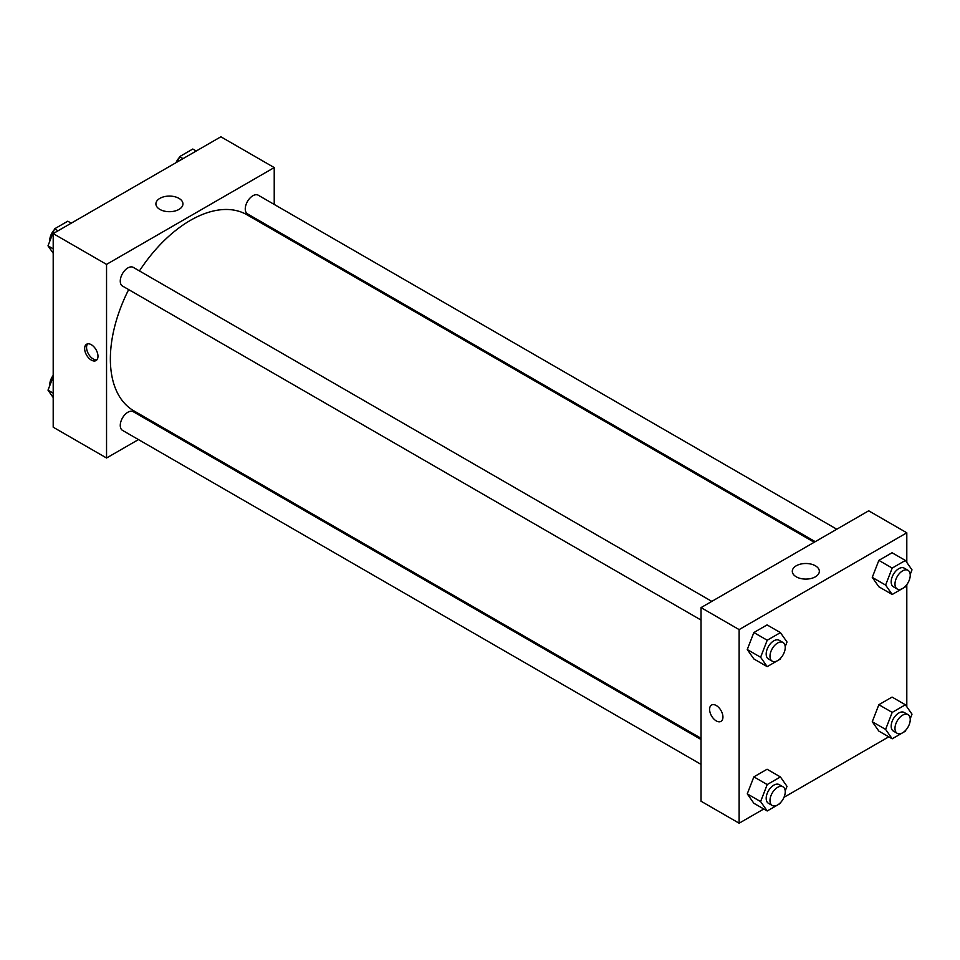 <?xml version="1.0" encoding="UTF-8"?>
<svg xmlns="http://www.w3.org/2000/svg" width="960" height="960" viewBox="0 0 960 960"><rect width="100%" height="100%" fill="white"/><g stroke="black" fill="none" stroke-linecap="round" stroke-linejoin="round"><path stroke-width="1.44" d="M138.456 439.584L106.548 458.004L53.196 427.2L53.196 233.592L220.872 136.788L274.224 167.58L274.224 204.42M274.224 229.308L274.224 230.508M159.864 198.372A13.512 7.8 180 0 1 174.6 196.68A13.512 7.8 180 0 1 182.94 203.88A13.512 7.8 180 0 1 169.428 211.692A13.512 7.8 180 0 1 155.904 203.88A13.512 7.8 180 0 1 159.864 198.372M106.548 458.004L106.548 264.384L53.196 233.592M106.548 264.384L274.224 167.58M91.308 360.096A9.432 5.448 60 0 1 85.14 351.78A9.432 5.448 60 0 1 86.592 344.232A9.432 5.448 60 0 1 96.024 349.668A9.432 5.448 60 0 1 96.024 360.564A9.432 5.448 60 0 1 91.308 360.096M87.648 343.848A9.432 5.448 -120 0 0 87.36 351.552A9.432 5.448 -120 0 0 93.228 358.98A9.432 5.448 -120 0 0 96.888 359.832M161.052 426.54L160.008 427.14M711.804 601.38L133.272 267.372A10.776 6.228 120 0 0 122.496 273.6A10.776 6.228 120 0 0 122.496 286.044L701.028 620.052M701.028 739.488L133.272 411.708A10.776 6.228 120 0 0 124.968 414.588A10.776 6.228 120 0 0 120.264 425.436A10.776 6.228 120 0 0 122.496 430.368L701.028 764.376M836.796 529.224L258.264 195.216A10.776 6.228 120 0 0 249.96 198.096A10.776 6.228 120 0 0 245.256 208.944A10.776 6.228 120 0 0 247.488 213.876L815.232 541.668M128.664 289.608A113.172 65.34 120 0 0 110.364 358.992A113.172 65.34 120 0 0 133.8 410.808L701.028 738.288M814.2 542.268L246.972 214.776A113.172 65.34 120 0 0 139.44 270.936M763.776 808.992L739.128 823.212L701.028 801.216L701.028 607.608L868.692 510.804L906.804 532.8L906.804 562.452M783.984 797.316L888.768 736.824M747.264 649.548L753.864 658.944L747.264 649.548L753.864 632.532L747.264 649.548L760.608 657.252L767.208 640.236L780.408 632.616L787.008 642L785.208 646.644M767.076 624.912L753.864 632.532L767.076 624.912L780.408 632.616M872.256 577.38L878.856 586.776L872.256 577.38L878.856 560.376L872.256 577.38L885.6 585.084L892.2 568.068L905.4 560.448L912 569.844L910.2 574.476M892.068 552.756L878.856 560.376L892.068 552.756L905.4 560.448M872.256 721.716L878.856 731.1L872.256 721.716L878.856 704.7L872.256 721.716L885.6 729.408L892.2 712.404L905.4 704.784L912 714.168L910.2 718.812M892.068 697.08L878.856 704.7L892.068 697.08L905.4 704.784M739.128 823.212L739.128 629.604L906.804 532.8M906.804 584.592L906.804 706.776M747.264 793.872L753.864 803.268L747.264 793.872L753.864 776.868L747.264 793.872L760.608 801.576L767.208 784.56L780.408 776.94L787.008 786.336L785.208 790.98M767.076 769.248L753.864 776.868L767.076 769.248L780.408 776.94M796.26 576.816A13.512 7.8 180 0 1 792.3 571.308A13.512 7.8 180 0 1 805.812 563.496A13.512 7.8 180 0 1 819.336 571.308A13.512 7.8 180 0 1 810.984 578.508A13.512 7.8 180 0 1 796.26 576.816M739.128 629.604L701.028 607.608M722.94 717.06A9.432 5.448 60 0 1 720.984 721.38A9.432 5.448 60 0 1 711.552 715.932A9.432 5.448 60 0 1 711.552 705.048A9.432 5.448 60 0 1 718.812 707.568A9.432 5.448 60 0 1 722.94 717.06M711.552 705.036A9.432 5.448 -120 0 0 711.552 715.932A9.432 5.448 -120 0 0 720.984 721.38M780.816 657.972L780.408 659.016L767.208 666.636L760.608 657.252M783.012 642.492L779.196 640.296A10.776 6.228 120 0 0 770.892 643.176A10.776 6.228 120 0 0 766.188 654.024A10.776 6.228 120 0 0 768.42 658.956L772.224 661.164A10.776 6.228 120 0 0 783.012 654.936A10.776 6.228 120 0 0 783.012 642.492A10.776 6.228 120 0 0 774.696 645.384A10.776 6.228 120 0 0 769.992 656.232A10.776 6.228 120 0 0 772.224 661.164M767.208 666.636L753.864 658.944M767.208 640.236L753.864 632.532M905.808 585.804L905.4 586.848L892.2 594.48L885.6 585.084M908.004 570.324L904.188 568.128A10.776 6.228 120 0 0 895.884 571.02A10.776 6.228 120 0 0 891.18 581.868A10.776 6.228 120 0 0 893.412 586.8L897.216 588.996A10.776 6.228 120 0 0 908.004 582.78A10.776 6.228 120 0 0 908.004 570.324A10.776 6.228 120 0 0 899.688 573.216A10.776 6.228 120 0 0 894.984 584.064A10.776 6.228 120 0 0 897.216 588.996M892.2 594.48L878.856 586.776M892.2 568.068L878.856 560.376M780.816 802.296L780.408 803.352L767.208 810.972L760.608 801.576M783.012 786.816L779.196 784.62A10.776 6.228 120 0 0 770.892 787.512A10.776 6.228 120 0 0 766.188 798.36A10.776 6.228 120 0 0 768.42 803.292L772.224 805.488A10.776 6.228 120 0 0 783.012 799.272A10.776 6.228 120 0 0 783.012 786.816A10.776 6.228 120 0 0 774.696 789.708A10.776 6.228 120 0 0 769.992 800.556A10.776 6.228 120 0 0 772.224 805.488M767.208 810.972L753.864 803.268M767.208 784.56L753.864 776.868M905.808 730.14L905.4 731.184L892.2 738.804L885.6 729.408M908.004 714.66L904.188 712.464A10.776 6.228 120 0 0 895.884 715.344A10.776 6.228 120 0 0 891.18 726.192A10.776 6.228 120 0 0 893.412 731.124L897.216 733.332A10.776 6.228 120 0 0 908.004 727.104A10.776 6.228 120 0 0 908.004 714.66A10.776 6.228 120 0 0 899.688 717.54A10.776 6.228 120 0 0 894.984 728.388A10.776 6.228 120 0 0 897.216 733.332M892.2 738.804L878.856 731.1M892.2 712.404L878.856 704.7M53.196 253.224L48 245.832L54.6 228.816L67.8 221.196L71.232 223.176M53.196 248.832L48 245.832M58.032 230.796L54.6 228.816M54.192 229.86A10.776 6.228 120 0 0 49.764 240.408A10.776 6.228 120 0 0 49.8 241.188M177.612 161.76L179.592 156.648L192.792 149.028L196.224 151.008M183.024 158.628L179.592 156.648M179.184 157.704A10.776 6.228 120 0 0 176.016 162.684M53.196 397.548L48 390.156L53.196 376.764M53.196 393.156L48 390.156M53.196 375.408A10.776 6.228 120 0 0 49.764 384.732A10.776 6.228 120 0 0 49.8 385.524"/></g></svg>
